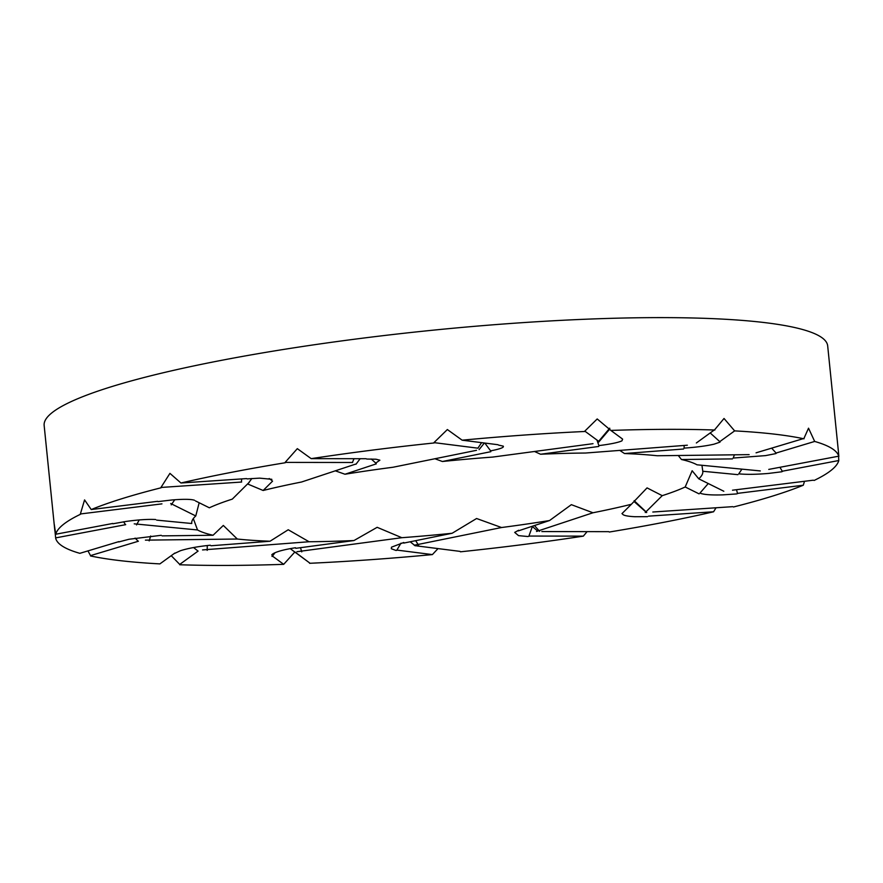 <?xml version="1.0" encoding="UTF-8"?>
<svg xmlns="http://www.w3.org/2000/svg" width="883" height="883" viewBox="0 0 883 883"><rect width="100%" height="100%" fill="white"/><g stroke="black" fill="none" stroke-linecap="round" stroke-linejoin="round"><path stroke-width="1.32" d="M118.741 541.952L129.006 539.259L161.214 535.308M138.245 541.268L135.077 538.1M149.172 540.915L150.662 536.003M138.388 541.235L90.982 555.473M90.585 555.705L87.947 550.893M55.684 538.244A393.785 55.486 174.2 0 0 79.845 553.332L118.797 541.632M134.227 523.84L197.538 529.966A256.854 36.192 174.2 0 0 213.068 535.253L162.097 535.871M125.695 524.657L56.302 537.769M112.903 523.774L125.96 521.456C138.057 519.767 147.958 519.116 155.64 519.513M80.441 514.303A393.785 55.486 174.2 0 0 55.739 534.237L112.748 523.464M55.739 534.237L54.249 524.248L55.662 538.001M125.485 524.679L123.598 521.798M136.556 524.932L139.205 519.944M171.247 504.866L174.735 499.767M170.706 503.52L195.772 515.959L199.172 502.747M161.953 503.862L81.137 513.873M80.353 514.061L84.569 499.91L91.236 509.546L157.627 501.323M355.54 464.127L301.556 482.008A256.854 36.192 174.2 0 0 263.145 490.484L272.56 481.147M352.427 462.471L354.006 458.696M476.5 450.319L392.99 467.25A256.854 36.192 174.2 0 0 344.988 474.237L335.308 470.827M344.988 474.237L376.29 463.862M371.246 458.994L375.75 463.078M195.772 515.959A256.854 36.192 174.2 0 0 191.732 523.343A256.854 36.192 174.2 0 0 191.754 523.509L156.644 520.12M191.754 523.509L191.71 522.946M161.059 487.791A393.785 55.486 174.2 0 0 91.236 509.546M157.969 501.621L171.832 499.988C183.443 499.027 190.982 499.105 194.459 500.242M249.282 482.261L232.306 499.116A256.854 36.192 174.2 0 0 209.337 507.791L195.43 500.893M241.644 482.041L161.71 487.405M285.242 462.747A393.785 55.486 174.2 0 0 180.938 483.001L246.6 478.586M247.085 478.895L259.635 478.144L271.787 479.292L271.743 480.429L269.183 478.52M352.637 462.493L285.75 462.405M263.145 490.484L247.571 483.961M434.094 442.968A393.785 55.486 174.2 0 0 311.18 458.641L366.125 458.719M366.688 459.039L376.003 459.226L379.878 460.186L375.739 463.089M478.023 448.2L434.37 442.67M584.943 431.478A393.785 55.486 174.2 0 0 462.151 440.187L498.001 444.723M498.553 445.087L503.233 446.136C504.325 447.427 500.12 449.006 490.617 450.86M593.012 443.674L492.692 457.074A256.854 36.192 174.2 0 0 442.394 461.5L490.827 451.688M598.718 441.345L584.954 431.224M442.394 461.5L434.922 458.752M484.822 443.056L490.617 450.849M714.844 430.021A393.785 55.486 174.2 0 0 610.848 430.429L622.151 438.752M622.625 439.149L621.93 440.849C618.299 442.538 610.617 444.127 598.884 445.606L596.985 440.065M687.338 445.209L585.473 453.034A256.854 36.192 174.2 0 0 540.551 454.237L598.729 446.467M696.356 442.968L714.557 429.789M540.551 454.237L534.524 451.489M804.005 438.818A393.785 55.486 174.2 0 0 734.634 430.882L719.788 441.632M719.998 442.14L714.038 444.171C706.223 445.97 696.234 447.284 684.06 448.123L684.182 445.451M749.126 454.635L657.217 455.749A256.854 36.192 174.2 0 0 624.502 453.542L683.574 449.006M756.069 452.824L803.475 438.586M624.502 453.542L619.778 450.396M621.72 438.432L622.283 438.917M838.85 456.533A393.785 55.486 174.2 0 0 814.678 441.445L776.058 453.045M775.859 453.597L765.539 455.617L733.166 458.045L734.446 454.811M760.307 470.926L696.996 464.8A256.854 36.192 174.2 0 0 681.466 459.513L732.437 458.895M768.762 469.403L838.155 456.29M681.466 459.513L678.265 455.496M710.197 432.946L720.042 441.864M814.082 480.473A393.785 55.486 174.2 0 0 838.784 460.529L782.272 471.224M781.709 471.787L768.585 473.42C756.411 474.469 746.466 474.601 738.74 473.84L741.919 469.149M723.828 491.257L698.751 478.818A256.854 36.192 174.2 0 0 702.802 471.434A256.854 36.192 174.2 0 0 702.78 471.257L737.89 474.657M732.504 490.197L813.32 480.197M702.78 471.257L701.952 465.286M771.665 448.145L776.278 453.299M733.475 506.985A393.785 55.486 174.2 0 0 803.287 485.231L737.482 493.376M736.632 493.928L722.713 494.877C711.036 495.208 703.442 494.612 699.932 493.111L708.254 483.531M645.252 512.515L662.228 495.661A256.854 36.192 174.2 0 0 685.197 486.986L699.093 493.873M652.813 512.019L732.747 506.654M685.197 486.986L692.151 470.749L698.751 478.818M779.932 467.295L782.426 471.489M609.292 532.03A393.785 55.486 174.2 0 0 713.585 511.776L648.519 516.147M647.515 516.665L634.899 516.721C625.495 516.235 621.4 514.966 622.647 512.924M536.522 531.467L592.968 512.769A256.854 36.192 174.2 0 0 631.378 504.281L621.963 513.63M541.831 531.566L608.707 531.665M631.378 504.281L647.051 487.891L662.228 495.661M736.521 489.701L737.559 493.663M460.44 551.809A393.785 55.486 174.2 0 0 583.343 536.136L528.906 536.058M527.924 536.522L518.531 535.639L514.69 532.394L518.641 530.264M414.215 545.23L501.533 527.526A256.854 36.192 174.2 0 0 549.546 520.54L518.233 530.915M416.434 545.86L460.087 551.389M549.546 520.54L571.356 504.668L592.968 512.769M309.58 563.299A393.785 55.486 174.2 0 0 432.383 554.59L396.875 550.087M396.048 550.473L391.312 548.74L391.5 547.173L403.774 542.493M296.931 551.709L401.831 537.703A256.854 36.192 174.2 0 0 452.129 533.266L403.708 543.089M295.739 552.714L309.514 562.846M452.129 533.266L476.588 518.509L501.533 527.526M532.361 526.522L528.807 536.356M179.691 564.756A393.785 55.486 174.2 0 0 283.686 564.336L272.494 556.113M271.986 556.411L272.615 554.027C276.18 551.687 283.807 549.59 295.507 547.747M271.787 554.756L272.615 554.027M202.538 549.921L309.05 541.743A256.854 36.192 174.2 0 0 353.984 540.539L295.805 548.31M198.101 551.091L179.9 564.281M353.984 540.539L377.162 527.317L401.831 537.703M400.981 543.155L396.699 550.374M90.53 555.959A393.785 55.486 174.2 0 0 159.889 563.895L174.845 553.067M174.613 553.42L180.496 550.694C188.245 548.266 198.189 546.445 210.331 545.219M145.408 540.142L237.306 539.027A256.854 36.192 174.2 0 0 270.032 541.235L210.96 545.771M270.032 541.235L288.222 529.756L309.05 541.743M274.977 552.758L272.306 556.378M283.686 564.336L294.79 552.063M301.754 551.886L300.496 547.681M432.383 554.59L438.012 548.597M418.487 545.208L415.694 540.661M583.343 536.136L587.096 531.632M539.612 531.356L534.458 525.54M713.585 511.776L716.047 507.78M646.698 512.438L634.16 500.661M803.287 485.231L804.523 481.279M838.784 460.529L838.508 455.44M814.678 441.445L808.53 428.189L803.894 438.531M734.634 430.882L724.027 418.476L714.667 429.745M610.848 430.429L597.206 418.95L584.734 431.213M598.674 441.301L609.723 428.178M462.151 440.187L447.361 429.546L433.862 442.714M477.88 448.178L481.621 442.648M311.18 458.641L297.328 448.652L285.032 462.504M241.401 482.041L241.688 478.917M180.938 483.001L169.933 473.365L160.894 487.559M838.817 456.235L838.375 451.114M309.745 563.023L294.9 551.93M207.185 550.385L207.262 545.528M198.046 551.113L193.565 547.537M179.812 564.491L171.236 555.683M54.845 530.738L44.15 425.451A393.785 55.486 -5.8 0 1 338.012 341.412A393.785 55.486 -5.8 0 1 781.477 324.977A393.785 55.486 -5.8 0 1 827.68 345.86L838.375 451.147M197.538 529.966L193.311 518.597M237.306 539.027L223.322 525.44L213.068 535.253M360.176 458.707L355.97 464.248M290.253 548.619L295.639 552.692M410.187 541.776L415.286 545.86M532.107 526.312L537.725 531.069M634.082 501.533L646.632 512.593M609.833 428.983L598.663 442.129M484.37 443.001L479.094 449.613M251.854 478.509L248.432 483.156"/></g></svg>
